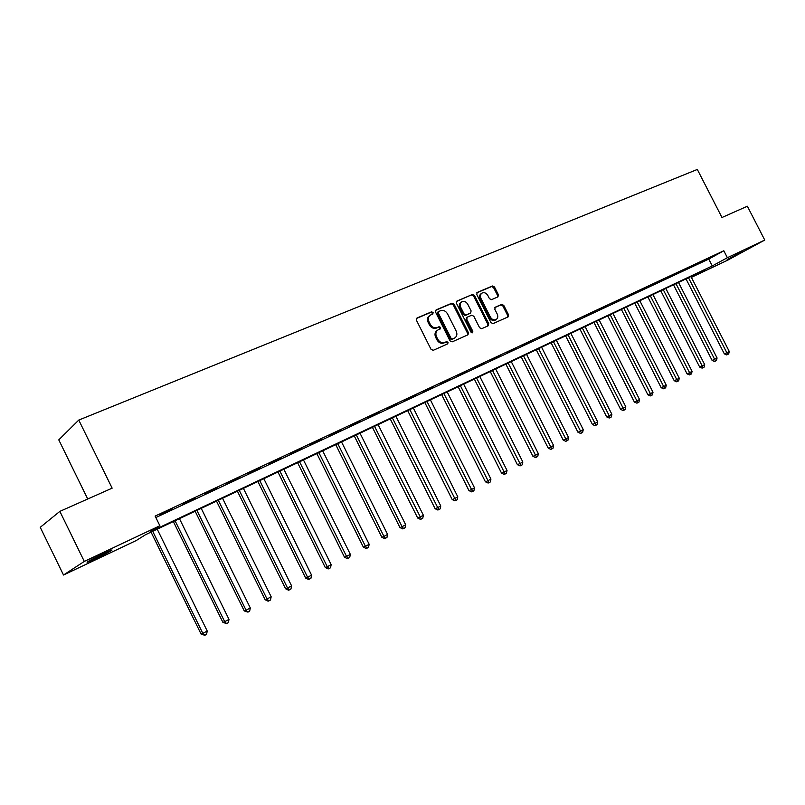 <?xml version="1.0" encoding="UTF-8"?>
<svg xmlns="http://www.w3.org/2000/svg" width="805" height="805" viewBox="0 0 805 805"><rect width="100%" height="100%" fill="white"/><g stroke="black" fill="none" stroke-linecap="round" stroke-linejoin="round"><path stroke-width="1.21" d="M433.1 312.531L431.581 311.817L416.99 318.005L416.416 320.209L431.027 349.32L433.221 350.326L447.701 343.866L448.083 342.316L446.574 341.622L444.712 342.447C441.915 343.312 439.611 342.236 437.769 339.227L436.562 336.822C435.314 333.813 435.777 331.529 437.95 329.959L440.285 328.913L440.587 327.414L439.077 326.709L437.206 327.524C434.408 328.36 432.084 327.273 430.252 324.274L429.045 321.859C427.807 318.901 428.26 316.637 430.393 315.077L432.808 314.01L433.1 312.531M432.265 314.242L432.235 313.115L430.715 312.4L416.437 318.468M447.188 344.087L447.198 342.88L445.688 342.175L443.827 343.011L444.712 342.447M439.731 329.154L439.711 327.987L438.192 327.283L436.33 328.098L437.206 327.524M727.187 259.582L742.22 251.653L727.187 259.582M95.855 558.509L87.252 562.313C86.075 562.323 91.458 559.445 103.392 553.669L111.865 549.936C112.972 549.946 107.639 552.814 95.855 558.509M497.943 296.874L498.426 294.781L494.481 286.983L492.439 285.976L477.174 292.467L476.791 294.509L490.97 322.634L493.042 323.62L508.146 316.868L508.539 314.805L503.769 305.377L501.726 304.381L495.206 307.238L494.823 309.301L497.198 314C498.225 316.456 497.872 318.307 496.132 319.555C493.878 320.44 491.946 319.595 490.346 317.029L481.018 298.534C480.001 296.129 480.344 294.298 482.034 293.06C484.318 292.145 486.27 292.99 487.9 295.586L489.45 298.655L491.513 299.651L497.943 296.874M691.374 277.343L705.371 269.705L145.584 534.691L136.287 540.507L63.504 575.012L40.25 527.325L59.852 511.376L112.147 488.162L78.769 420.079L697.321 169.442L721.974 217.501L747.362 206.231L764.75 240.051L727.901 260.065L691.384 277.373M59.852 511.376L84.304 561.427L159.863 525.735L150.042 531.894L712.274 265.942L727.378 257.701L764.75 240.051M155.838 517.535L708.762 259.089L723.816 250.758L155.124 516.075L159.863 525.735M723.816 250.758L727.378 257.701M454.09 304.179L451.957 303.163L436.099 309.895L435.545 312.068L450.025 340.867L452.179 341.863L468.007 334.789L468.43 332.666L454.09 304.179L453.205 304.773L451.082 303.757L435.565 310.348M456.938 301.05L472.434 294.469L474.517 295.485L488.716 323.63L488.313 325.733L481.672 328.702L479.579 327.705L473.793 316.214L471.69 315.218L467.182 317.19L466.769 319.293L472.817 331.298L472.525 332.777L470.975 332.113L456.405 303.193L456.576 301.291M159.692 514.828L172.441 508.569L159.692 514.828M182.614 504.121L195.172 497.963L182.614 504.121M205.044 493.646L217.42 487.578L205.044 493.646M226.98 483.403L239.176 477.415L226.98 483.403M248.453 473.38L260.468 467.484L248.453 473.38M269.464 463.559L281.307 457.753L269.464 463.559M290.031 453.96L301.704 448.224L290.031 453.96M310.167 444.551L321.688 438.896L310.167 444.551M329.889 435.344L341.25 429.769L329.889 435.344M349.219 426.318L360.419 420.814L349.219 426.318M368.147 417.483L379.205 412.049L368.147 417.483M386.702 408.819L397.61 403.456L386.702 408.819M404.885 400.327L415.652 395.034L404.885 400.327M422.716 391.995L433.352 386.772L422.716 391.995M440.204 383.834L450.699 378.672L440.204 383.834M457.351 375.824L467.715 370.733L457.351 375.824M474.175 367.966L484.409 362.934L474.175 367.966M490.678 360.258L500.78 355.297L490.678 360.258M506.878 352.701L516.85 347.79L506.878 352.701M522.767 345.275L532.628 340.424L522.767 345.275M538.374 337.989L548.114 333.2L538.374 337.989M553.699 330.835L563.319 326.095L553.699 330.835M568.743 323.811L578.252 319.122L568.743 323.811M583.514 316.908L592.923 312.28L583.514 316.908M598.035 310.126L607.332 305.558L598.035 310.126M612.293 303.465L621.49 298.947L612.293 303.465M626.31 296.924L635.397 292.457L626.31 296.924M640.076 290.494L649.061 286.067L640.076 290.494M653.62 284.175L662.505 279.798L653.62 284.175M666.922 277.956L675.717 273.63L666.922 277.956M680.004 271.849L688.698 267.572L680.004 271.849M692.874 265.841L701.477 261.605L692.874 265.841M705.522 259.935L714.035 255.738L705.522 259.935M78.769 420.079L58.775 439.862L87.725 499.009M63.504 575.012L84.304 561.427M708.762 259.089L712.274 265.942M429.961 315.369L429.528 315.661C427.395 317.22 426.942 319.484 428.169 322.443L429.045 321.859M436.33 328.098C433.533 328.933 431.218 327.856 429.387 324.858L428.169 322.443M437.578 330.211L437.075 330.533C434.901 332.103 434.438 334.387 435.686 337.386L436.562 336.822M443.827 343.011C441.039 343.866 438.725 342.799 436.894 339.801L435.686 337.386M467.474 335.041L467.534 333.23L453.205 304.773M438.715 311.495L438.333 313.014L451.031 338.261L452.531 338.965L454.805 337.939C456.978 336.379 457.441 334.105 456.194 331.097L447.55 313.91C445.739 310.941 443.444 309.855 440.677 310.66L438.715 311.495M438.453 311.676L437.457 313.608L438.333 313.014M454.231 338.301L451.645 339.529L450.146 338.825L437.457 313.608M456.415 301.493L472.434 294.469M487.75 325.985L487.81 324.204L473.622 296.079L471.539 295.063M466.981 317.341L465.874 319.867L471.921 331.861L472.817 331.298M472.002 332.878L471.921 331.861M467.786 304.31C466.145 301.674 464.153 300.829 461.808 301.774C460.078 303.042 459.725 304.894 460.752 307.329L464.062 313.92L466.175 314.926L470.694 312.954L471.096 310.871L467.786 304.31M461.486 301.996L460.923 302.368C459.192 303.636 458.84 305.487 459.856 307.923L460.752 307.329M469.999 313.387L465.29 315.51L463.177 314.503L459.856 307.923M481.742 293.262L481.138 293.654C479.448 294.892 479.106 296.723 480.122 299.128L481.018 298.534M495.437 319.988L495.216 320.128C492.962 321.004 491.03 320.159 489.44 317.603L480.122 299.128M507.573 317.13L507.623 315.379L502.853 305.95L500.811 304.964L494.844 307.57M497.51 297.065L497.52 295.375L493.576 287.576L491.533 286.58L476.781 292.839M151.048 532.105L201.089 634.058L202.82 633.384L207.227 631.029L157.217 529.177M152.709 531.31L202.82 633.384L204.802 635.296L201.089 634.058M207.227 631.029L206.573 634.35L204.802 635.296M173.337 521.549L222.905 622.376L224.686 621.681L229.002 619.367L179.455 518.651M175.047 520.734L224.686 621.681L226.618 623.583L222.905 622.376M229.002 619.367L228.338 622.657L226.618 623.583M195.142 511.225L244.257 610.935L246.078 610.22L250.305 607.956L201.23 508.347M196.913 510.39L246.078 610.22L247.96 612.122L244.257 610.935M250.305 607.956L249.651 611.206L247.96 612.122M216.505 501.113L265.157 599.745L267.029 599L271.164 596.787L222.542 498.255M218.316 500.257L267.029 599L268.86 600.892L268.105 601.194L265.157 599.745M271.164 596.787L270.51 600.007L268.86 600.892M237.415 491.221L285.614 588.787L287.536 588.012L291.581 585.849L243.402 488.383M239.266 490.346L287.536 588.012L289.317 589.914L288.542 590.216L285.614 588.787M291.581 585.849L290.937 589.039L289.317 589.914M257.892 481.521L305.659 578.06L307.611 577.265L311.575 575.142L263.839 478.713M259.784 480.625L307.611 577.265L309.351 579.147L308.567 579.469L305.659 578.06M311.575 575.142L310.931 578.302L309.351 579.147M277.956 472.032L325.29 567.545L327.283 566.73L331.167 564.647L283.853 469.235M279.888 471.116L327.283 566.73L328.973 568.612L328.168 568.934L325.29 567.545M331.167 564.647L330.523 567.777L328.973 568.612M297.608 462.724L344.52 557.251L346.553 556.406L350.356 554.373L303.475 459.947M299.581 461.788L346.553 556.406L348.193 558.288L347.388 558.62L344.52 557.251M350.356 554.373L349.712 557.473L348.193 558.288M316.868 453.607L363.377 547.159L365.43 546.293L369.163 544.301L322.694 450.85M318.881 452.651L365.43 546.293L367.03 548.175L366.205 548.517L363.377 547.159M369.163 544.301L368.529 547.37L367.03 548.175M335.755 444.672L381.842 537.267L383.935 536.382L387.597 534.429L341.531 441.935M337.798 443.706L383.935 536.382L385.494 538.253L384.659 538.605L381.842 537.267M387.597 534.429L386.964 537.468L385.494 538.253M354.26 435.908L399.954 527.567L402.077 526.671L405.66 524.749L360.006 433.191M356.343 434.921L402.077 526.671L403.597 528.533L402.752 528.895L399.954 527.567M405.66 524.749L405.036 527.768L403.597 528.533M372.413 427.314L417.715 518.058L419.868 517.142L423.38 515.26L378.119 424.617M374.526 426.318L421.347 519.004L420.482 519.366L417.715 518.058M423.38 515.26L422.756 518.249L421.347 519.004M390.224 418.882L435.133 508.73L437.306 507.804L440.758 505.953L395.879 416.205M392.357 417.875L438.755 509.656L437.88 510.028L435.133 508.73M440.758 505.953L440.134 508.911L438.755 509.656M407.682 410.62L452.209 499.583L454.423 498.637L457.804 496.826L413.307 407.954M409.846 409.594L455.821 500.489L454.946 500.861L452.209 499.583M457.804 496.826L457.18 499.754L455.821 500.489M424.819 402.51L468.973 490.617L471.207 489.651L474.517 487.87L430.403 399.864M427.002 401.474L472.575 491.493L471.68 491.875L468.973 490.617M474.517 487.87L473.904 490.778L472.575 491.493M441.633 394.551L485.415 481.803L487.669 480.827L490.929 479.086L447.178 391.924M443.847 393.504L489.007 482.658L488.112 483.05L485.415 481.803M490.929 479.086L490.315 481.964L489.007 482.658M458.136 386.732L501.565 473.169L503.839 472.173L507.029 470.462L463.64 384.136M460.369 385.675L505.138 474.004L504.232 474.397L501.565 473.169M507.029 470.462L506.415 473.31L505.138 474.004M474.336 379.064L517.404 464.676L519.698 463.67L522.837 461.99L479.8 376.478M476.6 377.998L520.976 465.501L520.05 465.904L517.404 464.676M522.837 461.99L522.224 464.827L520.976 465.501M490.245 371.538L532.96 456.355L535.275 455.328L538.354 453.678L495.679 368.972M492.519 370.461L536.512 457.149L535.587 457.552L532.96 456.355M538.354 453.678L537.75 456.485L536.512 457.149M505.862 364.142L548.235 448.174L550.57 447.137L553.588 445.517L511.256 361.596M508.166 363.055L551.777 448.949L550.841 449.361L548.235 448.174M553.588 445.517L552.985 448.305L551.777 448.949M521.207 356.887L563.238 440.144L565.583 439.097L568.561 437.507L526.561 354.351M523.522 355.79L566.77 440.899L565.824 441.321L563.238 440.144M568.561 437.507L567.958 440.265L566.77 440.899M536.271 349.752L577.97 432.255L580.335 431.198L583.253 429.629L541.594 347.227M538.605 348.646L581.492 432.999L580.546 433.412L577.97 432.255M583.253 429.629L582.659 432.366L581.492 432.999M551.083 342.739L592.45 424.497L594.825 423.43L597.692 421.901L556.366 340.243M553.427 341.632L595.952 425.231L594.996 425.654L592.45 424.497M597.692 421.901L597.099 424.617L595.952 425.231M565.623 335.856L606.668 416.879L609.063 415.813L611.881 414.303L570.876 333.371M567.998 334.739L610.16 417.594L609.204 418.026L606.668 416.879M611.881 414.303L611.287 416.99L610.16 417.594M579.922 329.084L620.645 409.403L623.06 408.316L625.827 406.837L585.144 326.619M582.307 327.957L624.127 410.097L623.161 410.53L620.645 409.403M625.827 406.837L625.233 409.504L624.127 410.097M593.979 322.433L634.38 402.047L636.805 400.95L639.532 399.491L599.162 319.988M596.374 321.306L637.852 402.721L636.886 403.164L634.38 402.047M639.532 399.491L638.939 402.138L637.852 402.721M607.795 315.892L647.894 394.812L650.329 393.715L653.006 392.276L612.937 313.457M610.2 314.755L651.346 395.476L650.37 395.919L647.894 394.812M653.006 392.276L652.412 394.903L651.346 395.476M621.38 309.462L661.167 387.698L663.612 386.591L666.248 385.182L626.491 307.047M623.794 308.325L664.608 388.352L663.632 388.795L661.167 387.698M666.248 385.182L665.665 387.789L664.608 388.352M634.732 303.143L674.218 380.715L676.683 379.598L679.269 378.209L639.814 300.738M637.168 301.996L677.659 381.349L676.673 381.791L674.218 380.715M679.269 378.209L678.685 380.795L677.659 381.349M647.864 296.924L687.057 373.842L689.533 372.715L692.079 371.347L652.915 294.539M650.309 295.767L690.479 374.466L689.493 374.909L687.057 373.842M692.079 371.347L691.495 373.912L690.479 374.466M660.784 290.806L699.686 367.08L702.171 365.943L704.677 364.605L665.805 288.432M663.24 289.649L703.097 367.684L702.101 368.137L699.686 367.08M704.677 364.605L704.093 367.15L703.097 367.684M673.493 284.799L712.113 360.429L714.599 359.292L717.064 357.973L678.484 282.434M675.959 283.632L715.504 361.022L714.508 361.475L712.113 360.429M717.064 357.973L716.49 360.489L715.504 361.022M686.001 278.872L724.339 353.878L726.835 352.741L729.25 351.443L690.952 276.528M688.476 277.705L727.72 354.462L726.714 354.925L724.339 353.878M729.25 351.443L728.686 353.948L727.72 354.462M430.715 312.4L431.581 311.817M445.688 342.175L446.574 341.622M438.192 327.283L439.077 326.709M429.387 324.858L430.252 324.274M436.894 339.801L437.769 339.227M467.534 333.23L468.43 332.666M451.082 303.757L451.957 303.163M450.146 338.825L451.031 338.261M451.645 339.529L452.531 338.965M453.587 338.664L454.483 338.1M473.622 296.079L474.517 295.485M487.81 324.204L488.716 323.63M465.874 319.867L466.769 319.293M463.177 314.503L464.062 313.92M465.29 315.51L466.175 314.926M469.687 313.598L470.583 313.014M489.44 317.603L490.346 317.029M500.811 304.964L501.726 304.381M502.853 305.95L503.769 305.377M507.623 315.379L508.539 314.805M491.533 286.58L492.439 285.976M493.576 287.576L494.481 286.983M497.52 295.375L498.426 294.781M437.749 312.129L438.534 311.605M453.909 338.502L454.805 337.939M466.286 317.764L467.071 317.261M469.798 313.537L470.694 312.954M495.216 320.128L496.132 319.555"/></g></svg>
